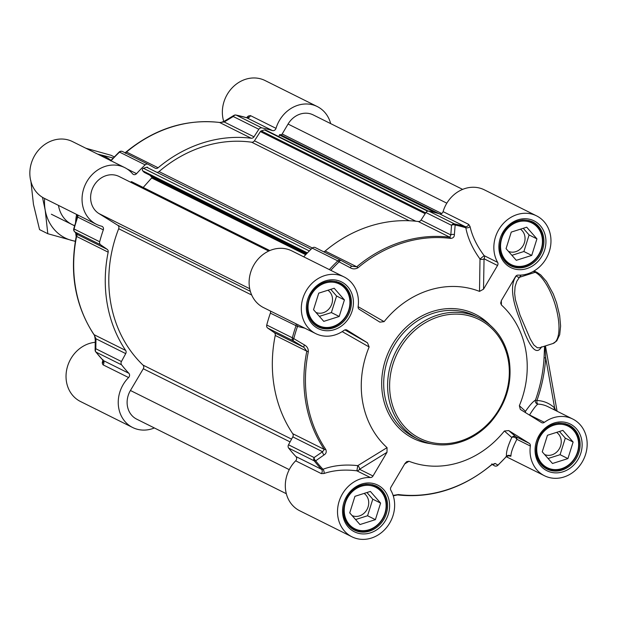 <?xml version="1.0" encoding="UTF-8"?>
<svg xmlns="http://www.w3.org/2000/svg" width="617" height="617" viewBox="0 0 617 617"><rect width="100%" height="100%" fill="white"/><g stroke="black" fill="none" stroke-linecap="round" stroke-linejoin="round"><path stroke-width="0.93" d="M344.417 299.916L339.211 316.475L323.771 321.372L313.536 309.703L318.742 293.152L334.183 288.255L344.417 299.916L336.581 296.013L330.735 289.35M319.39 316.374L331.375 312.572L336.581 296.013M339.211 316.475L331.375 312.572M315.904 312.403A12.641 11.067 116.5 0 0 327.943 309.973A12.641 11.067 116.5 0 0 332.339 297.355A12.641 11.067 116.5 0 0 327.897 290.245M310.266 319.382A24.14 21.132 116.5 0 0 317.817 326.223A24.14 21.132 116.5 0 0 341.224 322.251A24.14 21.132 116.5 0 0 349.978 297.834A24.14 21.132 116.5 0 0 339.35 283.01A24.14 21.132 116.5 0 0 329.347 281.105M349.561 298.281A23.238 20.346 116.5 0 0 325.105 283.08A23.238 20.346 116.5 0 0 308.384 311.338A23.238 20.346 116.5 0 0 332.848 326.54A23.238 20.346 116.5 0 0 349.561 298.281M536.937 238.856L531.731 255.415L516.29 260.312L506.056 248.643L511.262 232.092L526.702 227.195L536.937 238.856L529.101 234.954L523.255 228.282M511.909 255.315L523.895 251.512L529.101 234.954M531.731 255.415L523.895 251.512M508.423 251.343A12.641 11.067 116.5 0 0 520.463 248.913A12.641 11.067 116.5 0 0 524.859 236.296A12.641 11.067 116.5 0 0 520.416 229.185M502.786 258.315A24.14 21.132 116.5 0 0 510.336 265.163A24.14 21.132 116.5 0 0 533.744 261.192A24.14 21.132 116.5 0 0 542.497 236.774A24.14 21.132 116.5 0 0 531.869 221.95A24.14 21.132 116.5 0 0 521.866 220.045M542.081 237.221A23.238 20.346 116.5 0 0 517.624 222.02A23.238 20.346 116.5 0 0 500.904 250.278A23.238 20.346 116.5 0 0 525.368 265.48A23.238 20.346 116.5 0 0 542.081 237.221M380.604 503.094L375.398 519.653L359.966 524.55L349.731 512.889L354.937 496.33L370.377 491.433L380.604 503.094L372.776 499.192L366.93 492.528M355.577 519.553L367.57 515.75L372.776 499.192M375.398 519.653L367.57 515.75M352.099 515.588A12.641 11.067 116.5 0 0 364.138 513.159A12.641 11.067 116.5 0 0 368.534 500.541A12.641 11.067 116.5 0 0 364.084 493.43M346.461 522.56A24.14 21.132 116.5 0 0 354.011 529.401A24.14 21.132 116.5 0 0 377.419 525.429A24.14 21.132 116.5 0 0 386.165 501.012A24.14 21.132 116.5 0 0 375.545 486.188A24.14 21.132 116.5 0 0 365.542 484.283M385.756 501.459A23.238 20.346 116.5 0 0 361.3 486.265A23.238 20.346 116.5 0 0 344.579 514.524A23.238 20.346 116.5 0 0 369.035 529.725A23.238 20.346 116.5 0 0 385.756 501.459M573.124 442.034L567.918 458.593L552.485 463.49L542.25 451.829L547.456 435.27L562.897 430.373L573.124 442.034L565.295 438.132L559.449 431.468M548.097 458.493L560.089 454.69L565.295 438.132M567.918 458.593L560.089 454.69M544.618 454.528A12.641 11.067 116.5 0 0 556.657 452.099A12.641 11.067 116.5 0 0 561.054 439.474A12.641 11.067 116.5 0 0 556.603 432.37M538.98 461.501A24.14 21.132 116.5 0 0 546.531 468.342A24.14 21.132 116.5 0 0 569.931 464.37A24.14 21.132 116.5 0 0 578.684 439.952A24.14 21.132 116.5 0 0 568.064 425.128A24.14 21.132 116.5 0 0 558.061 423.223M578.276 440.399A23.238 20.346 116.5 0 0 553.819 425.206A23.238 20.346 116.5 0 0 537.098 453.464A23.238 20.346 116.5 0 0 561.555 468.658A23.238 20.346 116.5 0 0 578.276 440.399M295.659 460.822L321.272 473.586A3.016 2.645 116.5 0 0 321.534 469.313L322.961 469.267A144.1 126.153 -63.5 0 1 315.673 460.806L324.079 454.922A3.016 1.882 -124.8 0 1 322.56 451.713L314.122 457.559A3.016 2.645 116.5 0 0 314.284 460.884A3.016 1.342 -38 0 0 315.673 460.806A3.016 1.89 -124.6 0 1 314.122 457.559L288.509 444.795A3.016 2.645 116.5 0 0 288.671 448.112A144.848 126.809 116.5 0 0 295.921 456.549A3.016 2.645 -63.5 0 1 295.659 460.822A31.683 27.742 116.5 0 0 299.739 510.783L351.945 536.805A31.683 27.742 -63.5 0 1 339.088 501.467A31.683 27.742 -63.5 0 1 370.347 477.535A3.016 2.645 116.5 0 0 373 475.992L359.518 469.275A3.016 1.905 58.4 0 0 357.767 465.642L356.873 470.825A3.016 2.645 116.5 0 0 359.518 469.275L386.998 452.315L387.06 447.649L357.767 465.642C344.934 464.223 333.327 465.434 322.961 469.267A3.016 1.604 -109.3 0 1 323.956 473.509C333.797 470.2 344.772 469.306 356.873 470.825L370.347 477.535M288.509 444.795L292.79 436.882L322.56 451.713L324.318 449.446A3.016 1.303 -34 0 0 325.737 449.407A132.03 115.587 -63.5 0 1 308.33 351.698C308.384 348.667 307.104 346.422 304.49 344.965L292.358 337.784A3.016 2.645 116.5 0 0 293.337 340.846A3.016 0.941 -58.3 0 1 293.862 338.347A144.1 126.153 -63.5 0 1 297.51 326.416L304.945 328.236M304.49 344.965A3.016 0.933 -58.3 0 0 303.98 347.41L274.21 332.578L267.716 328.082L293.337 340.846L303.98 347.41L306.819 351.189A132.771 116.243 116.5 0 0 324.318 449.446L292.736 433.705A3.016 2.645 -63.5 0 1 292.79 436.882M292.736 433.705A132.771 116.243 -63.5 0 1 275.236 335.447L306.819 351.189A3.016 0.424 -168.5 0 0 308.33 351.698M274.21 332.578A3.016 2.645 -63.5 0 1 275.236 335.447M270.377 311.007A3.016 2.645 -63.5 0 1 270.377 313.135A144.848 126.809 116.5 0 0 266.745 325.02A3.016 2.645 116.5 0 0 267.716 328.082M344.024 276.91L291.818 250.888A31.683 27.742 116.5 0 0 252.854 266.868A31.683 27.742 116.5 0 0 263.544 307.605L315.757 333.627A31.683 27.742 -63.5 0 1 305.06 292.89A31.683 27.742 -63.5 0 1 344.024 276.91A31.683 27.742 -63.5 0 1 358.138 306.618A3.016 2.645 116.5 0 0 359.295 309.341L379.902 322.143L384.113 321.642L358.13 306.688M340.754 260.289L315.326 247.61A3.016 2.645 116.5 0 0 312.225 248.134A144.848 126.809 116.5 0 0 303.726 256.826M340.908 260.366A3.016 2.645 116.5 0 0 337.838 260.906A3.016 0.563 46.6 0 1 339.111 261.855L350.194 267.716C352.754 269.236 355.353 269.251 357.991 267.763A132.03 115.587 -63.5 0 1 450.564 238.401C453.071 238.262 454.336 237.021 454.382 234.668A3.016 2.052 4.4 0 0 450.811 234.923L421.049 220.092L425.915 212.533L451.528 225.305A3.016 2.059 4.2 0 1 455.145 225.058A3.016 1.419 -78.6 0 0 454.474 223.909A3.016 2.645 116.5 0 0 451.528 225.305L450.811 234.923L449.855 237.244A132.771 116.243 116.5 0 0 356.757 266.775L325.174 251.034A3.016 2.645 -63.5 0 1 323.57 251.721M325.174 251.034A132.771 116.243 -63.5 0 1 418.272 221.511L449.855 237.244A3.016 1.396 -82.7 0 1 450.564 238.401M421.049 220.092A3.016 2.645 -63.5 0 1 418.272 221.511M497.526 265.495L483.52 289.172L484.052 258.785A3.016 2.645 116.5 0 0 484.16 255.654L480.003 259.024A3.016 2.059 -179.1 0 0 484.052 258.785L497.526 265.495A3.016 2.645 116.5 0 0 497.641 262.372A31.683 27.742 -63.5 0 1 502.169 224.812A31.683 27.742 -63.5 0 1 536.543 215.85L484.337 189.828A31.683 27.742 116.5 0 0 443.083 211.623A3.016 2.645 -63.5 0 1 439.512 213.837A144.848 126.809 116.5 0 0 428.861 211.145A3.016 2.645 116.5 0 0 425.915 212.533M555.94 410.66L554.644 408.03A34.699 30.38 116.5 0 0 536.929 400.51A141.771 124.117 116.5 0 0 545.683 357.752A3.016 0.64 3.5 0 0 544.055 358.091A139.411 122.05 -63.5 0 1 535.448 400.14A3.016 2.9 -121.7 0 0 537.854 404.104A3.016 1.357 92.3 0 1 536.929 400.51L535.448 400.14C533.019 401.505 529.702 405.238 525.499 411.331A3.016 2.969 -46.8 0 0 525.214 412.441M544.587 346.176L544.055 358.091M553.734 409.565A3.016 1.404 134 0 1 554.644 408.03L545.683 357.752L544.965 346.052M525.653 412.719A3.016 2.09 34.2 0 1 525.499 411.331L519.36 405.701L520.301 409.31L520.879 409.75L541.479 422.552A3.016 2.645 116.5 0 0 544.371 422.344L529.556 414.956A3.016 2.09 34.2 0 1 529.309 414.986M529.417 415.056A3.016 2.645 116.5 0 0 529.556 414.956C533.188 409.148 535.957 405.531 537.854 404.104A31.683 27.742 -63.5 0 1 547.935 406.672L572.738 419.028A31.683 27.742 -63.5 0 1 583.427 459.758A31.683 27.742 -63.5 0 1 544.464 475.746A31.683 27.742 -63.5 0 1 530.35 446.037A3.016 2.645 116.5 0 0 529.201 443.314L515.719 436.597A3.016 2.946 -49.3 0 0 511.794 437.484A3.016 1.836 -154.5 0 1 514.532 437.345A3.016 1.836 -154.5 0 1 516.876 439.319A3.016 2.645 116.5 0 0 515.719 436.597L508.709 430.581L504.382 431.013L511.794 437.484C507.706 446.268 505.955 452.546 506.542 456.31L506.063 456.441L506.542 456.31A3.016 2.869 173.6 0 1 510.953 456.179C510.807 452.94 512.781 447.317 516.876 439.319L530.35 446.037M439.512 213.837L465.125 226.601L465.827 227.766C467.786 238.201 472.506 248.62 480.003 259.024L479.509 291.386A92.033 80.572 116.5 0 0 384.113 321.642M346.623 329.91L347.009 330.103A3.016 2.645 116.5 0 0 344.116 330.311A31.683 27.742 -63.5 0 1 315.757 333.627M347.009 330.103L367.501 342.836L344.903 329.894M342.196 331.622L369.128 346.97L367.501 342.836M369.128 346.97A92.033 80.572 116.5 0 0 387.06 447.649M386.998 452.315L373 475.992M404.706 463.922L408.986 461.269L406.711 461.639L404.968 463.483L390.97 487.152A3.016 2.645 116.5 0 0 390.854 490.284A31.683 27.742 -63.5 0 1 386.319 527.836A31.683 27.742 -63.5 0 1 351.945 536.805M408.986 461.269A92.033 80.572 116.5 0 0 504.382 431.013M508.709 430.581L529.201 443.314M544.371 422.344A31.683 27.742 -63.5 0 1 572.738 419.028M519.36 405.701A92.033 80.572 116.5 0 0 501.42 304.999L501.328 300.61M536.543 215.85A31.683 27.742 -63.5 0 1 549.4 251.188A31.683 27.742 -63.5 0 1 518.149 275.113A3.016 2.645 116.5 0 0 515.496 276.663L501.413 300.464L500.672 303.117L501.42 304.999M479.509 291.386L483.52 289.172M508.578 455.57L510.953 456.179M497.711 465.334A3.016 0.563 -133.4 0 0 497.873 465.303A3.016 0.563 -133.4 0 0 497.911 465.141A3.016 2.923 122.6 0 1 494.364 465.766A3.016 2.645 116.5 0 0 494.703 465.92M506.542 456.31A144.1 126.153 -63.5 0 1 497.911 465.141L495.127 463.421A3.016 2.923 122.5 0 1 492.474 464.308M495.127 463.421L490.962 465.187A132.03 115.587 -63.5 0 1 398.389 494.549L393.114 495.397M321.272 473.586L323.956 473.509M324.079 454.922C326.2 453.611 326.748 451.775 325.737 449.407M270.377 313.135L297.51 326.416A3.016 1.049 -73.2 0 0 297.795 324.673M330.812 270.323A144.1 126.153 -63.5 0 1 339.111 261.855A3.016 0.933 -61.9 0 1 340.923 260.366A3.016 0.933 -61.9 0 1 340.939 260.382A3.016 3.016 0 0 0 340.846 260.328L315.233 247.564M350.194 267.716A3.016 0.925 -61.9 0 1 351.968 266.259A3.016 0.925 -61.9 0 1 351.983 266.266L340.939 260.382L352.176 266.367L356.757 266.775A3.016 0.648 50 0 1 357.991 267.763M454.382 234.668L455.145 225.058A144.1 126.153 -63.5 0 1 465.827 227.766A3.016 1.751 -11.5 0 0 470.054 226.555L468.696 224.387L443.083 211.623M497.641 262.372L484.16 255.654C476.91 245.959 472.206 236.265 470.054 226.555M516.491 275.606L516.421 275.691C510.236 283.828 511.408 298.52 519.954 319.768C529.07 347.363 536.296 356.371 541.618 346.785M533.35 271.372L535.224 272.305A37.722 13.906 72.4 0 1 556.511 309.572A37.722 13.906 72.4 0 1 552.909 343.53L539.505 347.78L537.322 347.757L533.821 344.949L530.288 339.018L519.984 314.986L515.38 299.646L514.632 293.368L515.064 286.681L516.768 281.36L519.414 277.318A3.016 2.707 38 0 1 516.421 275.691M73.801 228.83A3.016 2.915 -43.9 0 0 75.035 232.046L100.648 244.81A3.016 2.645 -63.5 0 1 99.676 241.756A144.848 126.809 -63.5 0 1 103.309 229.863A3.016 2.645 116.5 0 0 101.628 226.215A31.683 27.742 -63.5 0 1 96.476 224.333A31.683 27.742 -63.5 0 1 85.786 183.604A31.683 27.742 -63.5 0 1 124.75 167.616A31.683 27.742 -63.5 0 1 132.616 173.832A3.016 2.645 116.5 0 0 136.558 173.67A144.848 126.809 -63.5 0 1 145.157 164.87A3.016 2.645 -63.5 0 1 148.257 164.346L155.152 168.163A3.016 2.645 116.5 0 0 158.106 167.77L126.524 152.029A132.771 116.243 -63.5 0 1 219.629 122.498L224.218 121.989L233.234 116.505A3.016 2.645 -63.5 0 1 236.18 115.109A3.016 1.419 -78.6 0 0 236.01 115.055A3.016 1.419 -78.6 0 0 235.686 115.063M100.648 244.81L107.142 249.307L77.38 234.475L75.035 232.046A3.016 2.645 -63.5 0 1 74.055 228.984L73.847 228.691M95.118 350.009L95.257 340.013A3.016 1.959 -179.1 0 1 95.959 338.779L125.721 353.61L121.441 361.531L95.828 348.759A3.016 1.967 -179.3 0 0 95.118 350.009A3.016 3.016 0 0 0 95.758 351.898A3.016 1.342 -38 0 0 95.982 352.083A3.016 2.645 -63.5 0 1 95.828 348.759L95.959 338.779L94.093 334.699A132.771 116.243 -63.5 0 1 76.585 236.434L108.168 252.176A3.016 2.645 116.5 0 0 107.142 249.307M108.168 252.176A132.771 116.243 116.5 0 0 125.667 350.433L94.093 334.699A3.016 1.303 -34 0 1 93.846 334.483L93.846 334.483C94.378 334.653 94.848 336.496 95.257 340.013A3.016 1.959 -179.1 0 0 95.257 340.044M125.721 353.61A3.016 2.645 116.5 0 0 125.667 350.433M154.373 427.959A31.683 27.742 -63.5 0 1 132.67 427.519A31.683 27.742 -63.5 0 1 128.591 377.55A3.016 2.645 116.5 0 0 128.853 373.277A144.848 126.809 -63.5 0 1 121.603 364.848A3.016 2.645 -63.5 0 1 121.441 361.531M246.615 117.739L236.01 115.055A3.016 3.016 0 0 0 233.851 115.433A3.016 1.805 58.8 0 0 233.234 116.505L258.847 129.269A3.016 2.645 -63.5 0 1 261.793 127.881A144.848 126.809 -63.5 0 1 272.444 130.573A3.016 2.645 116.5 0 0 276.015 128.351A31.683 27.742 -63.5 0 1 317.269 106.556A31.683 27.742 -63.5 0 1 330.681 123.624M258.847 129.269L253.98 136.82L224.218 121.989A3.016 1.797 58.6 0 1 224.819 120.917C221.804 122.313 219.999 122.822 219.413 122.436L219.413 122.436A3.016 1.396 -82.7 0 0 219.182 122.444M126.038 152.16A3.016 0.648 50 0 1 126.099 151.975C154.72 128.637 185.825 118.796 219.413 122.436A3.016 1.396 -82.7 0 1 219.629 122.498L251.204 138.239A3.016 2.645 116.5 0 0 253.98 136.82M251.204 138.239A132.771 116.243 116.5 0 0 158.106 167.77M95.219 342.304A31.683 27.742 116.5 0 0 67.06 368.094A31.683 27.742 116.5 0 0 80.465 401.497L132.67 427.519M124.75 167.616L72.536 141.601A31.683 27.742 116.5 0 0 33.58 157.582A31.683 27.742 116.5 0 0 44.27 198.312L96.476 224.333M317.269 106.556L265.055 80.534A31.683 27.742 116.5 0 0 232.887 87.105A31.683 27.742 116.5 0 0 223.747 121.495M276.015 128.351L250.402 115.587L248.319 116.042A3.016 2.213 45.8 0 1 247.803 117.7L246.723 117.762L272.444 130.573M248.319 116.042L246.53 117.708M125.382 153.332L126.524 152.029A3.016 0.648 50 0 0 126.099 151.975L125.027 152.769M77.696 214.971A3.016 2.645 -63.5 0 1 77.696 217.099L103.309 229.863M76.786 233.982A3.016 2.915 -44.1 0 0 76.847 234.044L74.495 231.606A3.016 3.016 0 0 1 73.755 228.745L77.395 216.837L77.364 214.809M76.847 234.044L76.847 234.044A3.016 2.915 -44.1 0 0 77.38 234.475L76.585 236.434A3.016 0.424 -168.5 0 1 76.284 236.172A3.016 0.424 -168.5 0 1 76.385 236.095M128.853 373.277L103.24 360.513L95.758 351.898M102.869 360.181L102.221 362.989L102.97 364.786A3.016 2.645 -63.5 0 0 103.24 360.513L102.939 359.611M102.221 362.989A3.016 2.36 -166.1 0 0 103.502 361.577A3.016 2.36 -166.1 0 0 103.509 361.554L103.062 360.382M157.559 172.266A3.016 2.645 116.5 0 0 159.047 171.572A128.853 112.803 -63.5 0 1 251.643 142.211A3.016 2.645 116.5 0 0 254.451 140.792L260.389 131.575A1.512 1.319 -63.5 0 1 261.23 130.912L264.485 129.886A1.512 1.319 -63.5 0 1 265.403 129.94L428.237 211.099M144.447 172.467A0.602 0.532 -63.5 0 1 144.17 172.328L142.689 170.801A1.512 1.319 -63.5 0 1 143.429 168.279L146.684 167.246A1.512 1.319 -63.5 0 1 147.656 167.33L147.61 167.307M143.206 187.468L151.674 177.951A0.602 0.532 116.5 0 0 151.697 177.118L149.823 175.182M130.688 182.262A1.512 1.319 116.5 0 0 130.711 182.231L131.028 181.876A0.602 0.532 -63.5 0 1 131.799 181.814L269.776 250.587M286.319 493.723L136.727 419.167A21.125 18.495 -63.5 0 1 130.434 390.492L143.291 368.758A3.016 2.645 116.5 0 0 142.959 365.063A128.853 112.803 -63.5 0 1 118.68 228.73A3.016 2.645 116.5 0 0 117.724 225.236L98.913 213.551A21.125 18.495 -63.5 0 1 93.506 186.365A21.125 18.495 -63.5 0 1 119.081 176.477L268.719 251.057M278.845 136.642L279.439 134.992A0.602 0.532 -63.5 0 1 280.141 134.583L280.542 134.714A1.512 1.319 116.5 0 0 282.177 133.989L288.062 124.048A21.125 18.495 -63.5 0 1 313.205 114.909L462.634 189.388M58.484 205.399A30.179 26.415 116.5 0 0 74.618 225.598M44.64 198.497A45.265 39.627 116.5 0 0 45.203 210.15A45.265 39.627 116.5 0 0 71.788 240.453A45.265 39.627 116.5 0 0 75.351 241.193M110.991 160.327A45.265 39.627 116.5 0 0 98.836 154.412A45.265 39.627 116.5 0 0 97.679 154.127M75.32 241.37L47.81 233.72L45.203 210.15L42.473 197.317M97.586 154.08L113.173 157.991M30.85 180.727L33.457 204.296L39.557 229.609L47.81 233.72M114.245 156.872L111.068 155.291L85.848 148.234M388.648 397.687A67.893 59.44 116.5 0 0 418.527 439.373C428.668 444.34 439.535 445.983 451.135 444.279C466.174 441.803 479.27 434.53 490.422 422.444C506.341 403.896 512.573 382.98 509.125 359.68C505.3 340.322 495.297 326.378 479.101 317.84A67.893 59.44 116.5 0 0 413.267 329.008A67.893 59.44 116.5 0 0 388.648 397.687M508.292 360.274A66.389 58.121 -63.5 0 1 460.529 441.008A66.389 58.121 -63.5 0 1 390.638 397.587A66.389 58.121 -63.5 0 1 438.409 316.845A66.389 58.121 -63.5 0 1 508.292 360.274M508.979 359.526A67.893 59.44 116.5 0 0 479.101 317.84L475.183 315.889A67.893 59.44 -63.5 0 0 409.349 327.056A67.893 59.44 -63.5 0 0 384.738 395.736A67.893 59.44 -63.5 0 0 414.609 437.422L418.527 439.373M546.978 469.074C535.371 461.346 533.034 450.163 539.952 435.533C544.379 427.496 555.763 419.552 568.92 425.051A24.595 21.533 -63.5 0 1 579.741 440.152A24.595 21.533 -63.5 0 1 570.825 465.025A24.595 21.533 -63.5 0 1 546.978 469.074A24.595 21.533 -63.5 0 1 536.158 453.973M510.783 265.888C499.184 258.168 496.839 246.985 503.757 232.347C508.184 224.31 519.568 216.374 532.726 221.873A24.595 21.533 -63.5 0 1 543.546 236.967A24.595 21.533 -63.5 0 1 534.63 261.847A24.595 21.533 -63.5 0 1 510.783 265.888A24.595 21.533 -63.5 0 1 499.963 250.795M318.264 326.948C306.664 319.228 304.32 308.045 311.238 293.414C315.665 285.37 327.049 277.434 340.206 282.933A24.595 21.533 -63.5 0 1 351.027 298.026A24.595 21.533 -63.5 0 1 342.111 322.907A24.595 21.533 -63.5 0 1 318.264 326.948A24.595 21.533 -63.5 0 1 307.443 311.855M354.459 530.134C342.851 522.406 340.515 511.223 347.433 496.592C351.86 488.556 363.243 480.612 376.401 486.111A24.595 21.533 -63.5 0 1 387.221 501.212A24.595 21.533 -63.5 0 1 378.306 526.085A24.595 21.533 -63.5 0 1 354.459 530.134A24.595 21.533 -63.5 0 1 343.638 515.033M534.091 270.94L537.068 272.421A3.016 2.645 116.5 0 0 535.224 272.305L519.414 277.318L521.141 275.089M545.536 236.874A26.099 22.852 116.5 0 0 507.081 226.732A26.099 22.852 116.5 0 0 514.609 269.012A26.099 22.852 116.5 0 0 545.536 236.874M353.017 297.934A26.099 22.852 116.5 0 0 314.562 287.792A26.099 22.852 116.5 0 0 322.089 330.072A26.099 22.852 116.5 0 0 353.017 297.934M389.211 501.112A26.099 22.852 116.5 0 0 350.749 490.978A26.099 22.852 116.5 0 0 358.284 533.258A26.099 22.852 116.5 0 0 389.211 501.112M489.921 325.028A69.405 60.759 116.5 0 0 415.951 319.459A69.405 60.759 116.5 0 0 382.748 395.829A69.405 60.759 116.5 0 0 430.782 443.685M581.731 440.052A26.099 22.852 116.5 0 0 543.269 429.918A26.099 22.852 116.5 0 0 550.804 472.198A26.099 22.852 116.5 0 0 581.731 440.052M510.004 456.279A3.016 2.645 116.5 0 0 509.264 455.693L506.488 456.487L497.873 465.303A3.016 3.016 0 0 1 494.456 465.812L491.618 464.015L492.713 464.208L490.901 465.372A3.016 0.648 -130 0 0 490.962 465.187M490.708 465.395A3.016 0.648 -130 0 0 490.901 465.372C462.287 488.703 431.183 498.551 397.595 494.911L397.595 494.911A3.016 1.396 97.3 0 1 397.379 494.842M398.389 494.549A3.016 1.396 97.3 0 1 397.595 494.911L393.26 495.852M288.671 448.112L314.284 460.884A144.848 126.809 116.5 0 0 321.534 469.313L295.921 456.549M266.745 325.02L292.358 337.784A144.848 126.809 116.5 0 1 295.99 325.899A3.016 2.645 116.5 0 0 295.99 323.771M312.225 248.134L337.838 260.906A144.848 126.809 116.5 0 0 329.339 269.59M428.861 211.145L454.474 223.909A144.848 126.809 116.5 0 1 465.125 226.601A3.016 2.645 116.5 0 0 468.696 224.387M250.402 115.587A3.016 2.645 -63.5 0 1 246.831 117.801A144.848 126.809 -63.5 0 0 236.18 115.109L261.793 127.881M119.096 152.198A3.016 0.563 46.6 0 1 119.135 152.037A3.016 0.563 46.6 0 1 119.544 152.106A3.016 2.645 -63.5 0 1 122.644 151.581L148.072 164.253M111.045 160.79A144.848 126.809 -63.5 0 1 119.544 152.106L145.157 164.87M136.558 173.67L127.071 168.942M99.676 241.756L74.055 228.984A144.848 126.809 -63.5 0 1 77.696 217.099M103.24 360.513A144.848 126.809 -63.5 0 1 95.982 352.083L121.603 364.848M102.97 364.786L128.591 377.55M76.184 236.658A62.163 54.419 -63.5 0 1 75.714 232.864M75.59 222.336A62.163 54.419 -63.5 0 1 76.608 214.431M260.389 131.575L425.167 213.698M415.835 221.225L254.451 140.792M409.225 220.747L251.643 142.211M312.379 247.995L159.047 171.572M311.115 249.199L146.684 167.246M309.325 250.957L143.429 168.279M307.405 252.901L142.689 170.801M306.888 253.433L144.17 172.328M306.217 254.135L151.697 177.118M305.677 254.705L151.674 177.951M269.305 250.795L131.028 181.876M268.765 251.042L130.711 182.231M249.708 288.71L98.913 213.551M250.355 291.34L117.724 225.236M251.705 295.034L118.68 228.73M291.571 439.134L142.959 365.063M290.067 441.911L143.291 368.758M289.25 469.645L130.434 390.492M446.824 203.178L288.062 124.048M441.687 213.497L282.177 133.989M438.98 213.675L280.542 134.714M438.618 213.567L280.141 134.583M435.155 212.603L279.439 134.992M427.643 211.207L264.485 129.886M425.691 212.888L261.23 130.912M314.824 324.727L317.817 326.223M336.358 281.522L339.35 283.01M507.344 263.667L510.336 265.163M528.877 220.454L531.869 221.95M351.019 527.913L354.011 529.401M372.552 484.7L375.545 486.188M543.531 466.853L546.531 468.342M565.072 423.64L568.064 425.128M545.451 345.898L557.089 411.231M506.287 456.711L544.464 475.746M537.068 272.421L540.762 274.943L546.446 281.445L553.287 293.962L556.588 302.839L559.665 315.588L560.606 326.023L559.696 334.707L556.735 340.931L552.909 343.53M148.165 164.299L122.552 151.527A3.016 3.016 0 0 0 119.135 152.037L110.52 160.852M224.819 120.917L233.851 115.433M76.477 233.473L76.284 236.172C69.335 272.93 75.189 305.7 93.846 334.483M76.176 236.704L75.69 232.848M75.552 222.459L76.577 214.415M306.873 253.456L144.293 172.421M269.814 250.571L131.676 181.722M74.564 225.791L51.35 214.222"/></g></svg>
